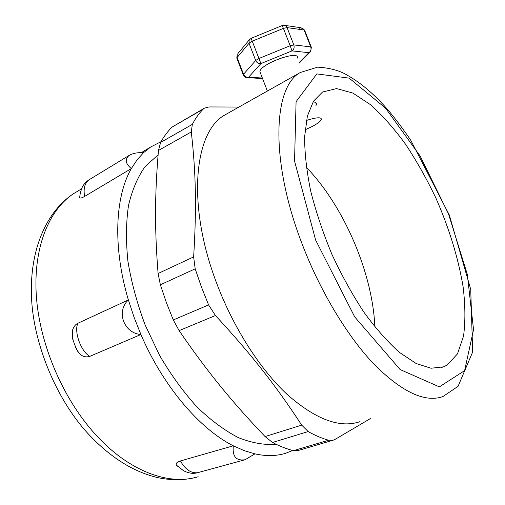 <?xml version="1.0" encoding="UTF-8"?>
<svg xmlns="http://www.w3.org/2000/svg" width="505" height="505" viewBox="0 0 505 505"><rect width="100%" height="100%" fill="white"/><g stroke="black" fill="none" stroke-linecap="round" stroke-linejoin="round"><path stroke-width="0.76" d="M306.333 167.306C343.753 205.838 372.646 272.971 374.868 326.931M292.767 450.492L285.401 453.351C276.222 456.141 266.066 456.312 254.924 453.862L244.287 450.668L233.304 445.801C199.746 429.016 163.071 386.274 140.908 334.506L134.084 317.323L128.371 299.932C112.577 246.907 115.077 196.609 131.338 168.563L137.063 159.877L143.578 152.655L150.597 147.05L161.032 141.684M158.09 154.921L145.169 166.461C137.796 176.8 132.247 189.76 128.522 205.352C126.023 222.282 125.827 240.948 127.929 261.337C131.414 282.352 137.152 303.555 145.137 324.961L159.725 355.665C171.088 375 183.53 392.12 197.045 407.024C210.856 420.305 224.662 430.525 238.455 437.683C251.938 442.986 264.519 445.202 276.203 444.324M370.632 418.437L335.049 439.394L333.477 440.095L328.641 440.227C322.076 438.422 315.246 435.531 308.151 431.56L301.687 425.122C276.62 386.697 252.096 355.16 215.458 315.53L208.603 304.919L201.407 286.96L195.189 268.843L193.642 256.9C196.748 206.835 195.77 171.264 191.281 131.944L192.342 124.369C195.486 118.309 199.121 113.221 203.25 109.099L204.405 108.184L208.937 106.946L238.947 107.047M360.033 421.637C339.985 428.537 315.739 419.51 287.294 394.563C260.012 369.231 233.215 327.461 216.424 282.592C186.37 203.603 194.431 131.205 225.034 114.875L227.919 113.253M204.405 108.177L172.129 127.045C167.805 131.243 163.961 136.375 160.603 142.454L158.475 150.458C154.833 193.32 154.454 227.97 158.097 273.514L160.363 284.788L166.328 302.463L173.297 319.949L179.111 330.63C207.593 372.122 231.984 401.847 265.068 436.566L272.542 442.475C279.745 446.262 286.714 448.989 293.43 450.662L297.881 450.605L333.079 440.215M447.159 365.077L443.504 366.851L431.03 368.24L416.208 363.537L399.581 352.503C387.821 342.068 375.985 328.711 364.073 312.425C352.408 294.731 341.715 275.421 331.987 254.495C323.112 233.152 316.029 212.068 310.739 191.243C306.636 171.126 304.597 152.958 304.622 136.729L307.356 116.194L313.504 101.189L322.55 92.005L336.608 88.577L352.945 93.109L370.493 104.674C382.481 115.43 394.197 128.661 405.635 144.354C416.707 161.095 426.839 179.117 436.036 198.408C449.166 228.336 458.18 257.727 463.079 286.587C465.326 304.957 465.477 321.439 463.546 336.027L457.517 353.835L447.159 365.077M313.018 101.985C315.423 101.978 316.547 102.774 316.382 104.383L315.966 105.614M143.578 152.655C137.72 152.371 132.91 153.28 129.154 155.401C124.672 159.277 125.404 163.664 131.338 168.563L137.063 159.877L143.578 152.655M131.338 168.563L84.638 196.413C81.848 198.023 80.194 198.421 79.676 197.607L79.859 196.287M84.632 196.401C83.293 189.022 84.606 183.58 88.583 180.083L88.596 180.07C85.522 182.318 83.394 184.735 82.208 187.323C80.737 190.966 79.897 194.4 79.702 197.613M72.84 339.493L73.162 340.433M128.371 299.932C115.935 311.408 123.801 333.275 140.908 334.506L134.084 317.323L128.371 299.932L78.01 323.187C75.731 324.273 74.039 326.249 72.928 329.121L72.329 337.599L72.821 339.423M140.908 334.506L89.839 356.353C84.108 358.064 79.493 355.394 75.99 348.343M89.839 356.36C80.97 351.745 73.572 330.939 78.004 323.187M75.472 346.954L75.958 348.267M233.304 445.801C232.224 456.476 236.17 461.109 245.133 459.714L254.924 453.862L244.287 450.668L233.304 445.801L180.399 460.958C176.901 462.056 175.582 463.464 176.428 465.181L177.981 466.513M197.663 472.693C191.143 473.475 185.386 469.568 180.399 460.958M311.213 47.022L304.774 30.603L304.143 30.035L310.739 46.87C311.452 49.313 310.846 51.251 308.934 52.678L310.632 51.573L311.358 47.388L310.739 46.87L293.822 44.92L290.179 45.721L291.997 50.904C293.942 49.427 294.548 47.432 293.822 44.92L287.061 27.605L283.412 28.375L290.179 45.721L258.964 58.479L255.7 60.493C256.849 62.822 258.579 63.857 260.902 63.586L251.149 38.317L249.167 39.996L249.041 43.222L255.7 60.493L243.53 74.26L243.366 75.15M299.364 28.261L301.03 27.75L304.143 30.035L287.061 27.605L286.221 26.26L285.003 25.446L282.169 25.559L283.412 28.375L252.279 41.164L249.041 43.222L237.097 57.513L236.946 58.447M249.71 39.302L237.899 53.574M262.354 78.022L248.586 77.24C246.326 77.517 244.641 76.52 243.53 74.26L237.097 57.513L237.236 54.376L236.807 58.075L243.227 74.797C243.972 76.653 245.31 77.612 247.242 77.682L248.586 77.24L260.902 63.586L291.997 50.904L308.934 52.678L299.168 62.563M246.352 77.6L262.55 78.54M260.548 73.358L259.905 71.678C260.163 63.87 299.919 49.471 297.42 58.081M305.07 129.842L312.683 126.244C317.771 123.466 320.675 121.206 321.376 119.464C321.477 116.952 316.49 117.28 306.409 120.443M81.545 188.845L73.572 193.674C46.498 211.431 29.928 249.369 31.455 295.173C32.434 339.543 54.508 397.347 88.167 433.776C110.292 457.505 133.724 472.169 158.456 477.768C172.521 480.659 185.752 480.318 198.143 476.739C168.941 485.898 128.409 471.342 94.65 433.549C62.393 397.763 39.491 343.495 36.316 295.577C33.204 247.595 48.909 209.884 73.572 193.674L77.846 191.092M272.542 442.475L308.151 431.56M328.641 440.227L293.43 450.662M301.687 425.122L265.068 436.566M179.111 330.63L215.458 315.53M208.603 304.919L173.297 319.949M160.363 284.788L195.189 268.843M193.642 256.9L158.097 273.514M158.475 150.458L191.281 131.944M192.342 124.369L160.603 142.454M172.129 127.045L203.25 109.099M300.317 72.499C273.098 86.759 269.733 160.811 302.419 244.748C320.707 292.357 348.097 337.327 374.773 365.02C402.485 392.341 425.204 402.851 442.935 396.558L458.067 386.325L472.661 351.979L470.729 289.397L449.355 215.105L410.78 140.302C403.722 129.886 396.539 120.247 389.222 111.384C374.268 93.898 358.986 81.122 343.375 73.067C336.197 69.696 327.6 67.721 317.582 67.152L300.317 72.499L225.034 114.875M315.638 240.083L294.548 161.013L296.082 101.669L316.812 73.907L349.176 78.13L385.574 108.171L420.116 155.994L448.484 213.842L467.302 274.329L473.545 329.639L464.619 370.607L439.363 386.874L400.118 369.54L354.712 316.913L315.638 240.083M141.381 152.63L150.597 147.05M315.688 102.584L316.382 104.371M443.504 366.851L441.111 367.621M88.583 180.083L129.154 155.401M75.971 348.292L78.856 352.856C77.322 351.227 75.409 347.03 73.124 340.269C72.164 334.398 72.101 330.687 72.935 329.127M72.834 339.467L72.341 337.592M197.701 472.68L245.133 459.714M176.447 465.155L183.479 470.666C188.479 473.235 193.08 473.942 197.272 472.8M299.339 62.992L310.038 52.173M304.622 30.212L302.255 27.99M301.03 27.75L284.864 25.395M282.169 25.559L251.149 38.317M259.905 71.678L267.372 91.045"/></g></svg>
